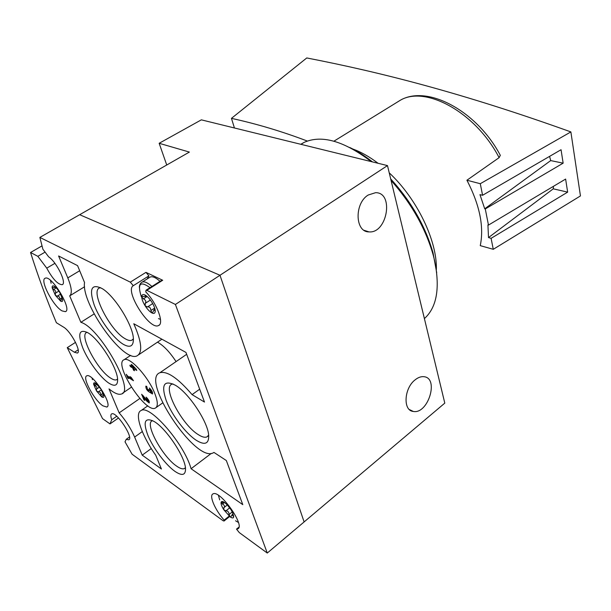 <?xml version="1.0" encoding="UTF-8"?>
<svg xmlns="http://www.w3.org/2000/svg" width="611" height="611" viewBox="0 0 611 611"><rect width="100%" height="100%" fill="white"/><g stroke="black" fill="none" stroke-linecap="round" stroke-linejoin="round"><path stroke-width="0.92" d="M149.298 387.993C151.849 390.376 152.903 392.377 152.467 393.988L149.848 392.346C147.144 390.857 145.815 388.795 145.853 386.152L146.686 386.366L147.862 390.253L148.779 390.819L148.572 389.49L149.489 390.062L151.513 392.545L149.298 387.993M128.646 378.599L127.791 378.056L126.248 374.299L127.607 376.063L131.693 378.621L129.952 376.613L131.189 377.392L133.473 380.722L128.15 377.377L128.646 378.599M154.866 393.66C157.966 401.801 158.096 406.628 155.278 408.14C145.25 413.532 112.898 363.209 124.14 359.703C129.692 356.328 148.549 376.949 154.866 393.66M144.815 400.457L143.929 399.892L141.653 394.294L148.29 401.564L146.09 397.127C148.58 399.472 149.619 401.419 149.206 402.985L146.632 400.992L143.096 396.233L144.815 400.457M132.679 367.975L130.403 366.577L129.853 365.225L132.129 366.615L131.22 364.385L132.113 364.927L136.207 369.105L136.757 370.465L133.565 368.517L134.466 370.74L133.572 370.19L132.679 367.975L133.465 367.432M154.682 308.066L150.886 310.525C150.696 307.837 149.558 306.646 147.48 306.951L145.181 305.882C147.419 309.311 149.649 311.656 151.879 312.908C154.025 313.939 155.148 313.328 155.232 311.075C155.133 308.616 153.987 305.615 151.795 302.063C149.504 298.565 147.243 296.205 145.006 294.983C142.867 294.013 141.783 294.67 141.744 296.969C141.882 299.436 143.027 302.407 145.181 305.882L145.212 303.384C146.403 301.681 145.815 300.169 143.463 298.84L141.744 296.969L142.096 296.427L145.571 296.457L145.006 294.983M150.886 310.525L151.879 312.908L152.429 312.908L154.148 309.716L155.232 311.075M62.276 297.694L59.878 299.161C59.733 296.923 58.847 295.938 57.213 296.205L55.38 295.327L60.611 301.124C62.169 301.956 62.864 301.414 62.704 299.512L59.488 292.005L56.823 288.445L54.203 286.169C52.653 285.383 51.981 285.956 52.179 287.88L55.38 295.327L55.326 293.242C56.212 291.821 55.67 290.553 53.699 289.446L52.179 287.88L52.431 287.414L55.051 287.453L54.203 286.169M59.878 299.161L60.611 301.124L62.23 298.42L62.704 299.512M103.19 393.324L100.907 394.866C100.762 392.736 99.891 391.743 98.302 391.895L96.523 390.979L101.64 396.829C103.221 397.837 103.977 397.562 103.916 395.989L101.021 389.215L95.851 383.326C94.285 382.349 93.544 382.662 93.636 384.258L96.523 390.979L96.507 389.077C97.393 387.832 96.905 386.687 95.033 385.656L93.827 383.922L96.561 384.09M100.907 394.866L101.64 396.829L102.09 396.86L103.236 394.576L103.916 395.989M95.606 383.173L96.026 383.448M232.272 511.934L229.11 514.47C228.926 512.041 227.857 510.842 225.902 510.865L223.786 509.734L230.08 516.814C232.203 518.281 233.417 518.296 233.708 516.845L232.463 512.323L230.973 509.673L227.216 504.846L224.596 502.532C222.473 501.104 221.289 501.135 221.045 502.616C220.961 504.281 221.869 506.656 223.786 509.734L223.878 507.688C225.039 506.42 224.573 505.213 222.488 504.067L221.228 502.379L224.917 502.807M229.11 514.47L230.08 516.814L230.828 516.875L232.119 514.729L233.708 516.845M39.868 237.412L79.651 214.705L219.991 275.271L304.118 521.931L444.793 403.123L387.481 165.596L201.34 119.848L159.158 143.287L189.379 152.078L79.651 214.705L219.991 275.271L304.118 521.931L267.267 553.047L239.298 532.601L236.503 529.118L237.648 528.92C245.928 526.415 219.945 489.48 213.063 493.879C208.756 495.338 215.034 509.979 224.168 520.121L224.023 521.038L222.977 520.671L132.106 454.233L125.011 441.822L126.233 439.309L128.7 439.813C134.206 438.354 116.327 411.027 111.729 413.868C110.576 414.472 110.576 416.435 111.729 419.757L109.988 423.912L102.549 418.619L67.248 347.659L74.435 352.264L77.314 353.051C81.866 352.112 70.723 331.055 63.544 327.114L56.38 322.723C46.474 299.138 37.867 275.729 30.55 252.496L37.844 256.33L46.757 268.145C52.615 278.937 57.747 284.451 62.154 284.688C67.134 283.68 56.708 262.02 48.666 256.857L42.885 249.212L39.868 237.412L130.303 282.145L133.282 285.696C124.293 290.5 149.397 330.352 158.402 325.602C164.596 323.967 156.928 303.117 145.777 291.913L146.037 290.21L146.846 290.332L175.41 304.461L267.267 553.047M80.866 322.31L69.692 295.877C72.319 293.578 71.693 287.582 67.798 277.89L58.595 255.978L77.582 265.64L84.532 282.496C81.126 303.797 123.376 363.186 137.047 355.854C142.814 352.463 141.721 341.763 133.771 323.738L185.965 352.425L204.494 402.061L192.075 394.622C177.893 378.087 167.162 370.793 159.899 372.725C140.209 379.355 194.962 462.29 212.979 452.995L213.965 452.43L226.322 460.518L242.796 504.648L191.075 468.729C184.369 444.098 149.924 404.421 141.202 410.477C133.969 413.082 141.5 435.376 155.744 455.248L161.419 469.004L142.218 455.142L134.634 437.056C130.922 428.586 125.767 420.528 119.16 412.868L109.025 388.909C114.471 393.331 118.61 395.034 121.444 394.003C135.421 391.277 99.585 327.511 80.866 322.31L94.163 313.924M62.078 310.907L65.377 311.656C72.686 309.922 51.477 274.652 45.237 278.219C39.371 279.67 53.111 306.187 62.078 310.907M102.9 405.826L106.788 407.048C113.402 405.376 92.353 372.45 86.823 375.826C81.752 377.109 94.239 400.289 102.9 405.826M174.861 471.31C182.07 476.175 185.622 475.297 185.523 468.66C185.248 456.868 165.909 427.983 153.896 421.361C144.715 417.03 142.775 421.842 148.076 435.803C153.506 448.619 165.657 464.772 174.861 471.31M123.453 344.39C130.105 348.049 133.419 346.292 133.404 339.113C133.366 326.152 115.349 296.732 102.549 288.812C91.528 283.13 88.778 288.606 94.285 305.225C100.051 320.324 113.692 338.715 123.453 344.39M108.941 383.189C114.685 386.755 117.579 385.678 117.625 379.966C117.808 368.609 99.501 339.433 88.007 332.819C79.132 328.542 77.429 333.69 82.913 348.262C88.488 361.544 100.487 377.69 108.941 383.189M196.299 440.31C204.83 445.518 208.962 443.899 208.687 435.429C208.015 422.01 188.959 393.24 175.548 385.342C164.046 379.576 160.922 384.609 166.177 400.442C171.729 414.93 185.584 433.336 196.299 440.31M161.709 280.243L162.702 280.25L145.953 272.361L148.924 275.867L147.236 278.906M387.481 165.596L175.41 304.461M42.006 245.897L30.55 252.496M45.084 252.122L37.844 256.33M54.914 263.333L46.757 268.145M129.501 436.98L126.233 439.309M116.754 416.259L111.729 419.757M118.511 417.962L109.988 423.912M75.527 342.359L67.248 347.659M172.982 383.907L171.958 384.182C162.075 387.168 181.948 424.866 198.338 434.665C201.981 436.995 204.822 437.751 206.862 436.934L208.656 435.154M87.136 332.3L86.838 332.407C78.613 334.637 97.393 370.289 110.759 378.178C113.256 379.775 115.196 380.302 116.586 379.752L117.556 379.019M100.662 287.666L99.677 287.903C89.672 290.721 110.232 331.002 125.446 338.899C128.089 340.411 130.196 340.862 131.785 340.243L133.389 338.822M152.62 420.651L152.315 420.758C144.204 423.125 162.396 456.738 176.716 466.178C180.046 468.492 182.574 469.309 184.308 468.614L185.416 467.675M238.893 527.178L236.503 529.118M229.171 516.104L224.168 520.121M160.013 281.32C155.858 277.615 152.62 276.164 150.291 276.989L149.451 277.516M148.924 275.867L133.282 285.696M84.57 286.765L69.692 295.877M199.69 389.184L192.075 394.622M211.261 453.438L191.075 468.729M151.276 448.543L142.218 455.142M139.85 398.487L119.16 412.868M157.493 342.16C163.572 345.521 169.766 351.997 176.067 361.597M128.287 377.713L127.791 378.056M128.898 376.865L128.15 377.377M144.44 399.533L143.929 399.892M147.159 398.074L146.625 398.448M143.516 395.936L143.096 396.233M150.505 391.865L150.008 392.209M150.398 388.955L149.832 389.344M131.189 366.05L130.403 366.577M134.733 367.601L134.26 367.921L133.015 367.158L132.663 366.287L133.129 365.966L132.129 366.615M134.802 367.677L133.565 368.517M134.099 369.838L133.572 370.19M132.663 366.287L134.26 367.921M365.844 231.21L365.561 230.79M368.189 195.024L375.612 192.679C394.301 192.404 387.214 233.685 369.006 231.89C355.022 232.264 354.197 203.379 368.189 195.024M415.182 379.798C418.184 377.415 421.101 376.384 423.935 376.704C439.309 377.949 428.112 414.472 413.296 411.447C402.771 410.691 404.016 388.13 415.182 379.798M166.734 165.001L159.158 143.287M436.338 269.856C437.453 241.276 417.183 198.926 389.222 172.829M378.087 163.29C369.281 156.592 360.696 151.78 352.333 148.855M485.279 208.939L563.143 163.16L550.694 160.594L484.722 208.794L485.279 208.939L488.472 225.085L565.618 179.069L567.65 192.137L553.268 188.822L488.51 237.587L491.099 238.336L567.65 192.137M491.099 238.336L493.268 249.311L480.261 245.637C484.179 226.765 479.727 204.968 466.911 180.237L480.284 183.705L570.873 131.915L580.45 195.932L493.268 249.311M480.284 183.705L482.575 195.283L561.051 149.718L563.143 163.16M488.51 237.587L487.922 224.932L488.472 225.085M482.575 195.283L479.956 194.626L484.722 208.794M570.873 131.915C462.367 92.948 380.286 72.205 306.768 57.953L231.454 118.358L234.433 127.982M231.454 118.358C256.803 123.888 282.106 131.457 307.356 141.065M500.294 155.37L499.111 157.653L466.911 180.237M549.587 156.37L550.694 160.594M553.421 186.347L553.268 188.822M436.72 272.796L433.039 252.855C425.393 226.253 411.279 201.592 390.681 178.878M372.443 161.9C364.782 155.843 357.214 151.032 349.736 147.48M424.401 318.591C436.819 307.409 440.21 288.048 434.574 260.507L433.214 255.093C425.577 228.438 411.524 203.539 391.048 180.405M371.221 161.602C344.031 140.965 321.676 134.557 304.163 142.378L300.757 144.28M145.953 272.361L130.303 282.145M162.702 280.25L146.846 290.332M78.185 349.851L74.435 352.264M79.69 270.742L67.798 277.89M142.302 431.572L134.634 437.056M235.541 520.778L238.405 522.458M218.433 495.368L219.7 499.905M151.902 286.475C147.763 282.733 144.54 281.259 142.241 282.053L141.569 282.442M158.478 318.614L160.51 319.423M150.016 287.674C140.125 280.617 137.223 283.626 141.317 296.709M50.522 280.403L51.103 283.275M92.055 378.094L92.444 379.652M227.315 504.953L223.878 507.688M224.13 502.761L222.488 504.067M229.705 507.833L225.902 510.865M233.623 515.737L233.188 516.089M99.517 387.053L96.507 389.077M97.057 384.296L95.033 385.656M101.395 389.803L98.302 391.895M58.885 291.08L55.326 293.242M56.296 287.88L53.699 289.446M60.703 294.082L57.213 296.205M150.398 300.047L145.212 303.384M147.152 296.48L143.463 298.84M152.697 303.583L147.48 306.951M147.06 400.694L146.632 400.992M152.353 391.957L151.604 392.483L152.353 391.964M499.111 157.653C475.74 112.424 425.745 85.403 400.572 100.097L395.691 103.099M62.574 284.436L62.154 284.688M129.104 439.53L128.7 439.813M77.696 352.807L77.314 353.051M208.107 436.01L206.862 436.934M117.373 379.225L116.586 379.752M132.801 339.571L131.785 340.243M185.24 467.911L184.308 468.614M107.253 406.727L106.788 407.048M65.851 311.366L65.377 311.656M238.42 528.286L237.648 528.92M159.326 324.991L158.402 325.602M161.869 280.144L146.037 290.21M229.66 516.501L224.145 520.939M161.907 339.204L138.613 354.808M186.668 354.304L159.899 372.725M147.831 405.826L141.202 410.477M130.662 355.358L124.14 359.703M162.656 402.924L156.225 407.468M131.35 387.214L122.651 393.178M150.291 276.989L142.241 282.053C140.469 282.931 139.491 284.65 139.316 287.216M233.15 513.897L232.119 514.722M55.54 287.155L55.135 287.399M154.98 309.166L154.148 309.708M146.441 295.9L145.708 296.373M149.084 401.007L148.351 401.526M149.573 390.269L148.84 390.78M413.296 411.447L409.347 409.53M369.006 231.89L364.141 230.339M500.325 155.354C477.206 111.317 427.952 84.532 400.572 100.097L333.904 141.202M433.039 252.855L433.214 255.093M304.163 142.378L300.94 144.326"/></g></svg>
